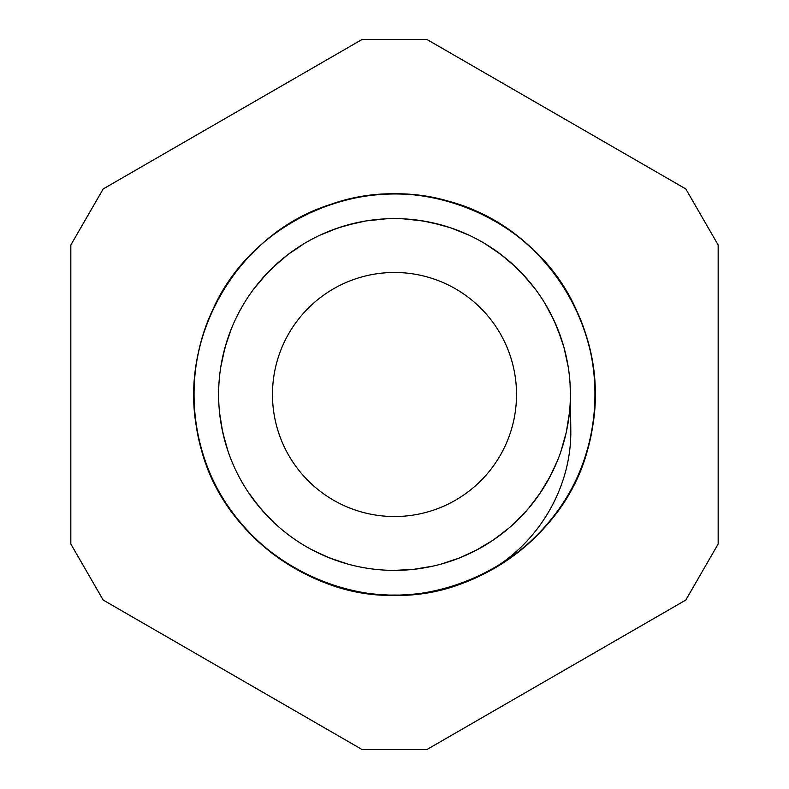 <?xml version="1.0" encoding="UTF-8"?>
<svg xmlns="http://www.w3.org/2000/svg" width="789" height="789" viewBox="0 0 789 789"><rect width="100%" height="100%" fill="white"/><g stroke="black" fill="none" stroke-linecap="round" stroke-linejoin="round"><path stroke-width="1.18" d="M570.763 428.447C572.459 493.115 530.711 556.679 469.465 580.457C359.991 628.794 220.634 555.229 198.66 437.609C175.247 341.095 235.704 234.165 330.473 204.469C423.89 170.759 536.727 219.293 576.493 310.304C604.364 369.459 600.419 442.087 566.324 497.889C532.999 554.144 470.678 591.642 405.359 594.738C306.329 602.224 210.584 525.267 196.609 426.938C185.593 362.486 208.809 293.557 256.593 248.92C303.755 203.621 373.848 184.162 437.609 198.66C535.031 217.932 606.692 317.701 593.851 416.178C585.221 515.118 493.796 597.145 394.5 595.034C295.204 597.145 203.779 515.118 195.149 416.178C187.624 351.223 214.549 283.655 264.68 241.661C314.229 198.986 385.259 183.354 448.152 201.284C544.39 225.802 610.538 329.299 592.391 426.938C578.416 525.267 482.671 602.224 383.641 594.738C318.322 591.642 256.001 554.144 222.676 497.889C188.581 442.087 184.636 369.459 212.507 310.304C252.273 219.293 365.11 170.759 458.527 204.469C553.296 234.165 613.753 341.095 590.34 437.609C568.366 555.229 429.009 628.794 319.535 580.457M570.378 394.5L570.782 428.447M249.166 493.569L249.738 494.387M312.059 549.864L312.937 550.327M433.043 566.107L413.515 569.362L394.5 570.388A175.878 175.878 0 0 0 546.816 306.556A175.878 175.878 0 0 0 242.184 306.556A175.878 175.878 0 0 0 394.5 570.378L394.816 570.378M440.854 564.165L459.602 557.902L477.818 549.391M514.911 522.703L528.561 508.372L540.386 492.74M560.94 451.357L566.285 432.313L569.441 412.706M568.179 366.777L563.987 347.446L557.626 328.737M534.962 288.646L522.2 273.536L507.8 259.976M469.021 235.181L450.667 227.814L431.583 222.567M385.713 218.839L366.047 220.92L346.746 225.23M304.455 243.416L288.054 254.472L273.014 267.323M229.392 333.855L227.587 339.033M220.22 418.2L221.058 423.683M251.701 497.188L254.926 501.528M316.202 552.004L321.32 554.43M320.472 554.056L330.088 558.158M404.254 570.122L414.245 569.273M485.117 545.248L493.815 539.666M545.041 485.462L550.239 476.231M570.388 394.569L570.378 393.76M556.077 324.989L549.548 311.468M504.704 257.411L492.592 248.515M427.638 221.758L412.785 219.569M342.87 226.354L328.717 231.384M270.124 270.124L259.976 281.2M226.344 342.899L222.577 357.407M221.739 427.569L225.23 442.264M257.51 504.832L267.313 515.986M324.723 555.969L339.043 561.413M547.448 481.359L554.43 467.68M570.388 395.22L570.082 384.243M561.413 339.033L554.134 320.64L544.824 303.193M515.986 267.323L500.946 254.472L484.545 243.416M442.254 225.23L422.953 220.92L403.287 218.839M357.417 222.567L338.333 227.814L319.979 235.181M281.2 259.976L266.8 273.536L254.038 288.646M231.374 328.737L225.013 347.446L220.821 366.777M219.559 412.706L222.715 432.313L228.06 451.357M248.614 492.74L260.439 508.372L274.089 522.703M311.182 549.391L329.398 557.902L348.146 564.165M476.063 550.327L493.214 540.09L508.974 528.038M539.262 494.387L549.903 476.891L557.389 460.845M426.879 39.45L362.121 39.45L103.201 188.936L70.832 245.014L70.832 543.986L103.201 600.064L362.121 749.55L426.879 749.55L685.799 600.064L718.168 543.986L718.168 245.014L685.799 188.936L426.879 39.45M394.5 516.529A122.029 122.029 0 0 0 500.177 333.491A122.029 122.029 0 0 0 288.823 333.491A122.029 122.029 0 0 0 394.5 516.529"/></g></svg>
